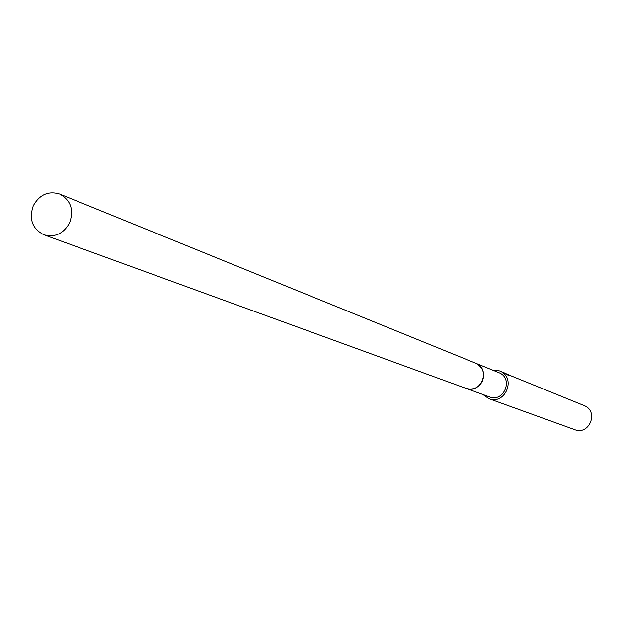 <?xml version="1.0" encoding="UTF-8"?>
<svg xmlns="http://www.w3.org/2000/svg" width="623" height="623" viewBox="0 0 623 623"><rect width="100%" height="100%" fill="white"/><g stroke="black" fill="none" stroke-linecap="round" stroke-linejoin="round"><path stroke-width="0.93" d="M466.292 388.464L489.452 396.89C503.812 402.824 513.718 378.815 499.366 372.858L475.972 363.334M508.212 374.82L505.175 373.216M504.622 373.006L508.734 375.622L504.661 373.021L499.537 370.903L492.334 369.984M482.895 394.507L488.853 398.658L574.772 429.66C589.179 435.563 598.976 411.733 584.592 405.768L508.259 374.711M488.853 398.658C505.261 405.394 516.537 377.966 500.144 371.168L499.537 370.903M43.929 234.785C54.98 237.674 63.538 233.703 69.605 222.863C74.106 209.764 70.781 200.147 59.629 194.018C48.345 190.7 39.568 194.594 33.307 205.699C28.751 219.14 32.295 228.836 43.929 234.785L465.996 388.363C480.831 394.491 491.088 369.618 476.268 363.466M465.996 388.363C473.161 390.271 478.635 387.888 482.42 381.229C485.185 373.154 482.934 367.142 475.684 363.209L59.629 194.018"/></g></svg>
